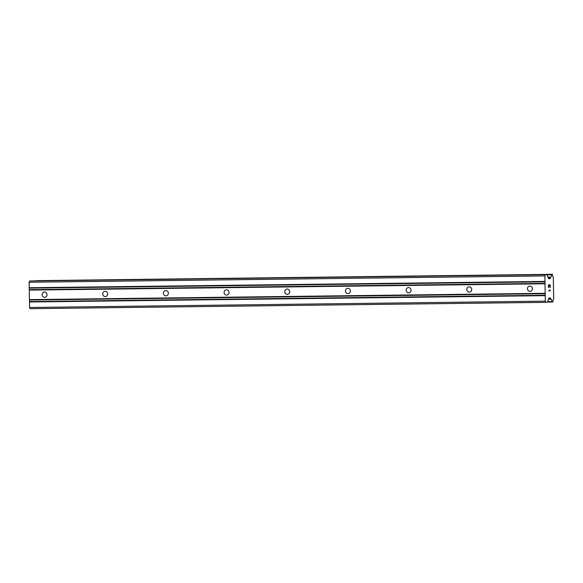 <?xml version="1.0" encoding="UTF-8"?>
<svg xmlns="http://www.w3.org/2000/svg" width="583" height="583" viewBox="0 0 583 583"><rect width="100%" height="100%" fill="white"/><g stroke="black" fill="none" stroke-linecap="round" stroke-linejoin="round"><path stroke-width="0.87" d="M44.49 292.032A2.645 2.463 87 0 1 47.004 294.604A2.645 2.463 87 0 1 44.585 297.323A2.645 2.463 87 0 1 42.078 294.758A2.645 2.463 87 0 1 44.49 292.032M105.166 291.289A2.645 2.463 87 0 1 107.673 293.854A2.645 2.463 87 0 1 105.261 296.579A2.645 2.463 87 0 1 102.746 294.014A2.645 2.463 87 0 1 105.166 291.289M165.842 290.545A2.645 2.463 87 0 1 168.349 293.111A2.645 2.463 87 0 1 165.929 295.836A2.645 2.463 87 0 1 163.422 293.271A2.645 2.463 87 0 1 165.842 290.545M226.517 289.802A2.645 2.463 87 0 1 229.024 292.367A2.645 2.463 87 0 1 226.605 295.093A2.645 2.463 87 0 1 224.098 292.528A2.645 2.463 87 0 1 226.517 289.802M287.186 289.059A2.645 2.463 87 0 1 289.7 291.624A2.645 2.463 87 0 1 287.281 294.349A2.645 2.463 87 0 1 284.774 291.784A2.645 2.463 87 0 1 287.186 289.059M347.862 288.315A2.645 2.463 87 0 1 350.368 290.881A2.645 2.463 87 0 1 347.956 293.606A2.645 2.463 87 0 1 345.442 291.034A2.645 2.463 87 0 1 347.862 288.315M408.537 287.572A2.645 2.463 87 0 1 411.044 290.137A2.645 2.463 87 0 1 408.625 292.855A2.645 2.463 87 0 1 406.118 290.29A2.645 2.463 87 0 1 408.537 287.572M469.213 286.821A2.645 2.463 87 0 1 471.72 289.394A2.645 2.463 87 0 1 469.3 292.112A2.645 2.463 87 0 1 466.794 289.547A2.645 2.463 87 0 1 469.213 286.821M529.881 286.078A2.645 2.463 87 0 1 532.396 288.643A2.645 2.463 87 0 1 529.976 291.369A2.645 2.463 87 0 1 527.469 288.804A2.645 2.463 87 0 1 529.881 286.078M31.103 280.933L29.573 281.006L29.15 282.252L29.587 307.481L30.054 308.677L545.783 302.351L545.316 301.156L544.879 275.927L545.302 274.68L546.825 274.6L548.683 278.659L549.988 278.594L550.716 277.085A2.689 0.977 89.3 0 0 551.496 274.79L552.261 274.323L552.458 274.746A2.689 0.977 89.3 0 0 553.311 276.954L553.697 299.254A2.689 0.977 89.3 0 0 552.924 301.549L552.75 301.994L551.963 301.608A2.689 0.977 89.3 0 0 551.11 299.392L550.337 297.964L549.026 298.03L547.546 301.972L545.783 302.351M31.096 280.933L546.818 274.6L31.096 280.933M552.261 274.323L35.803 280.875M550.053 285.123L549.375 285.16L550.046 285.123L550.09 287.499M549.375 285.16L549.397 286.457L549.368 285.16M549.288 286.464L549.266 285.167L548.596 285.204L549.259 285.167M548.596 285.204L548.639 287.579L548.588 285.204M548.523 287.579L548.479 284.898L550.155 284.81L550.206 287.499L550.148 284.81M550.009 290.079L550.257 290.786L548.581 290.873L550.039 290.487L549.907 289.634M548.581 290.873L550.25 290.786L550.002 290.079M547.561 301.928L552.021 301.877L547.561 301.943M551.54 274.513L35.818 280.838L551.547 274.506M550.716 277.085L547.947 277.122L550.716 277.085M29.427 289.693L545.156 283.367M29.288 290.108L545.018 283.775M29.398 288.148L545.127 281.815M29.245 287.747L544.974 281.421M29.15 282.252L544.879 275.927M29.573 281.006L545.302 274.68M548.027 277.333L550.571 277.304M548.479 299.225L550.957 299.188M29.587 307.481L545.316 301.156M29.493 301.987L545.222 295.661M29.638 301.571L545.36 295.246M29.609 300.026L545.338 293.701M29.456 299.626L545.178 293.3M548.574 278.608L549.988 278.594M548.406 278.317L550.235 278.295M547.058 274.841L551.496 274.79M35.942 280.678L551.671 274.353M547.503 302.081L552.145 302.023L547.503 302.081M547.656 301.659L551.963 301.608M548.807 298.256L550.585 298.234M36.54 280.649L552.269 274.323"/></g></svg>
